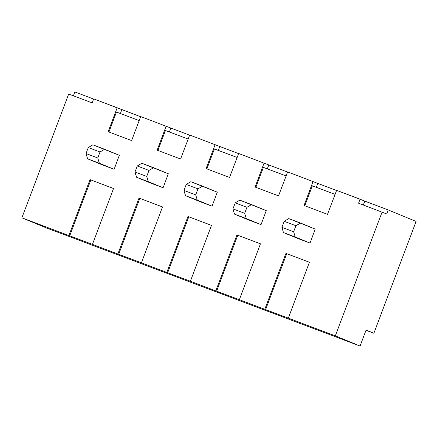 <?xml version="1.0" encoding="UTF-8"?>
<svg xmlns="http://www.w3.org/2000/svg" width="438" height="438" viewBox="0 0 438 438"><rect width="100%" height="100%" fill="white"/><g stroke="black" fill="none" stroke-linecap="round" stroke-linejoin="round"><path stroke-width="0.66" d="M309.929 243.046L283.479 232.573L298.174 238.617L283.479 232.573L281.891 227.306L293.646 231.729L295.907 225.74L284.158 221.316L281.891 227.306L284.158 221.316L288.757 218.595L315.294 229.101L300.512 223.019L295.907 225.74L293.646 231.729L295.234 236.996L309.929 243.046M281.891 227.306L283.479 232.573L295.234 236.996L293.646 231.729L281.891 227.306M288.757 218.595L284.158 221.316L295.907 225.74L300.512 223.019L288.757 218.595M260.955 224.606L234.505 214.133L249.206 220.177L234.505 214.133L232.923 208.866L244.672 213.29L246.939 207.3L235.184 202.876L232.923 208.866L235.184 202.876L239.789 200.155L266.32 210.662L251.538 204.579L246.939 207.3L244.672 213.29L246.26 218.557L260.955 224.606M232.923 208.866L234.505 214.133L246.26 218.557L244.672 213.29L232.923 208.866M239.789 200.155L235.184 202.876L246.939 207.3L251.538 204.579L239.789 200.155M211.987 206.161L185.531 195.687L200.232 201.737L185.531 195.687L183.949 190.426L195.704 194.85L197.965 188.86L186.21 184.431L183.949 190.426L186.21 184.431L190.815 181.715L217.352 192.222L202.57 186.139L197.965 188.86L195.704 194.85L197.286 200.117L211.987 206.161M183.949 190.426L185.531 195.687L197.286 200.117L195.704 194.85L183.949 190.426M190.815 181.715L186.21 184.431L197.965 188.86L202.57 186.139L190.815 181.715M163.013 187.721L136.563 177.248L151.258 183.298L136.563 177.248L134.975 171.981L146.73 176.41L148.991 170.42L137.242 165.991L134.975 171.981L137.242 165.991L141.841 163.275L168.378 173.782L153.596 167.699L148.991 170.42L146.73 176.41L148.312 181.677L163.013 187.721M134.975 171.981L136.563 177.248L148.312 181.677L146.73 176.41L134.975 171.981M141.841 163.275L137.242 165.991L148.991 170.42L153.596 167.699L141.841 163.275M114.039 169.282L87.589 158.808L102.284 164.858L87.589 158.808L86.001 153.541L97.756 157.97L100.023 151.981L88.268 147.551L86.001 153.541L88.268 147.551L92.872 144.83L119.404 155.342L104.622 149.259L100.023 151.981L97.756 157.97L99.344 163.237L114.039 169.282M86.001 153.541L87.589 158.808L99.344 163.237L97.756 157.97L86.001 153.541M92.872 144.83L88.268 147.551L100.023 151.981L104.622 149.259L92.872 144.83M117.198 107.753L140.653 116.743L93.694 98.9L117.198 107.753L108.148 131.712L117.198 107.753M140.708 116.601L189.627 135.183L140.708 116.601L131.652 140.565L108.148 131.712L131.652 140.565L140.708 116.601M189.681 135.046L238.601 153.629L189.681 135.046L180.626 159.005L157.122 150.152L166.172 126.193L157.122 150.152L180.626 159.005L189.681 135.046M238.65 153.486L287.569 172.068L238.65 153.486L229.6 177.445L206.09 168.592L215.146 144.633L206.09 168.592L229.6 177.445L238.65 153.486M287.624 171.926L336.543 190.508L287.624 171.926L278.568 195.885L255.064 187.031L264.119 163.073L255.064 187.031L278.568 195.885L287.624 171.926M336.598 190.366L388.254 209.977L416.1 221.436L373.849 333.252L366.026 330.301L373.849 333.252L416.1 221.436L388.254 209.977L386.743 213.968L358.596 203.21L360.102 199.213L336.598 190.366L327.542 214.324L304.038 205.471L313.088 181.513L304.038 205.471L327.542 214.324L336.598 190.366M74.827 91.958L93.639 99.043L74.827 91.958L73.321 95.955L74.827 91.958M139.191 120.62L116.464 112.062L108.92 132.03L116.464 112.062L139.191 120.62M188.159 139.06L165.438 130.502L157.894 150.469L165.438 130.502L188.159 139.06M237.133 157.499L214.412 148.942L206.867 168.909L214.412 148.942L237.133 157.499M286.107 175.939L263.38 167.387L255.836 187.349L263.38 167.387L286.107 175.939M335.081 194.379L312.354 185.827L304.81 205.789L312.354 185.827L335.081 194.379M93.694 98.9L92.183 102.892L68.678 94.044L21.9 217.839L68.914 235.54L90.036 179.635L113.546 188.482L92.418 244.393L117.888 253.98L139.01 198.075L162.52 206.922L141.392 262.833L166.856 272.42L187.984 216.514L211.488 225.362L190.366 281.273L215.83 290.859L236.958 234.954L260.462 243.802L239.34 299.712L264.804 309.299L285.926 253.394L309.436 262.247L288.308 318.152L335.322 335.853L382.1 212.058L335.322 335.853L21.9 217.839L46.652 228.023L360.08 346.042L335.322 335.853L360.08 346.042L366.113 330.066L373.849 333.252L366.113 330.066L360.08 346.042L46.652 228.023L21.9 217.839L68.678 94.044L92.183 102.892L93.694 98.9M119.322 155.304L114.126 169.314L102.284 164.858L114.126 169.314L119.322 155.304M168.296 173.749L163.095 187.754L151.258 183.298L163.095 187.754L168.296 173.749M217.264 192.189L212.069 206.194L200.232 201.737L212.069 206.194L217.264 192.189M266.238 210.629L261.043 224.634L249.206 220.177L261.043 224.634L266.238 210.629M315.212 229.069L310.016 243.074L298.174 238.617L310.016 243.074L315.212 229.069M288.308 318.152L309.436 262.247L285.926 253.394L309.425 262.269L285.926 253.394L264.804 309.299L265.576 309.617L286.704 253.711L265.576 309.617L288.308 318.152M316.225 187.415L317.731 183.423L316.225 187.415M239.34 299.712L260.462 243.802L236.958 234.954L260.457 243.829L236.958 234.954L215.83 290.859L216.602 291.177L237.73 235.272L216.602 291.177L239.34 299.712M267.251 168.975L268.757 164.984L267.251 168.975M190.366 281.273L211.488 225.362L187.984 216.514L211.483 225.389L187.984 216.514L166.856 272.42L167.634 272.737L188.756 216.832L167.634 272.737L190.366 281.273M218.277 150.535L219.788 146.544L218.277 150.535M141.392 262.833L162.52 206.922L139.01 198.075L162.509 206.95L139.01 198.075L117.888 253.98L118.66 254.297L139.788 198.392L118.66 254.297L141.392 262.833M169.303 132.095L170.815 128.104L169.303 132.095M92.418 244.393L113.546 188.482L90.036 179.635L113.535 188.51L90.036 179.635L68.914 235.54L69.686 235.858L90.814 179.952L69.686 235.858L92.418 244.393M120.335 113.656L121.841 109.664L120.335 113.656M388.254 209.977L364.745 201.124L363.233 205.121L364.745 201.124L360.102 199.213L358.596 203.21L386.743 213.968L388.254 209.977"/></g></svg>
